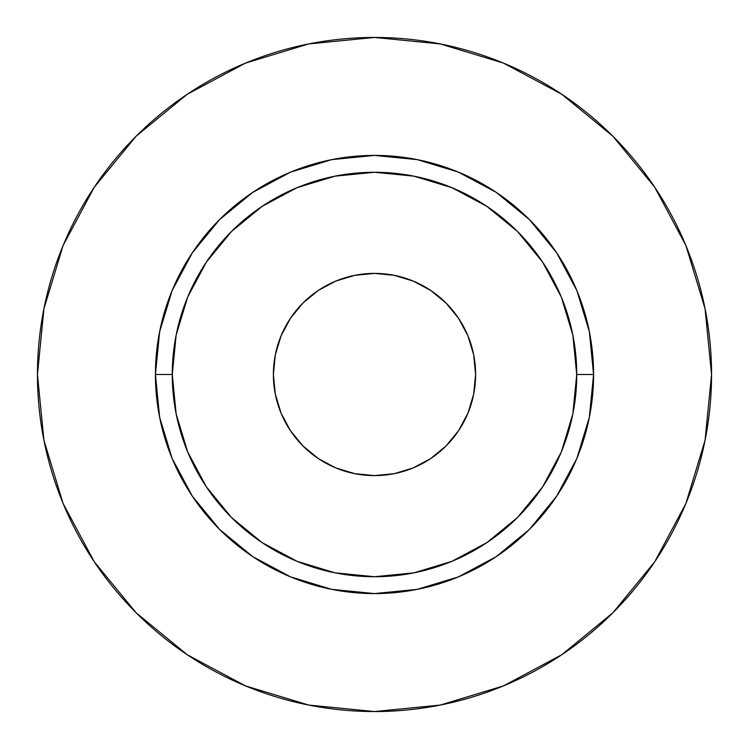 <?xml version="1.0" encoding="UTF-8"?>
<svg xmlns="http://www.w3.org/2000/svg" width="749" height="749" viewBox="0 0 749 749"><rect width="100%" height="100%" fill="white"/><g stroke="black" fill="none" stroke-linecap="round" stroke-linejoin="round"><path stroke-width="1.12" d="M475.615 374.5A101.115 101.115 0 0 1 374.5 475.615A101.115 101.115 0 0 1 273.385 374.5L275.332 354.773L281.081 335.805L290.425 318.325L302.999 302.999L318.325 290.425L335.805 281.081L354.773 275.332L374.5 273.385L394.227 275.332L413.195 281.081L430.675 290.425L446.001 302.999L458.575 318.325L467.919 335.805L473.668 354.773L475.615 374.5L473.668 394.227L467.919 413.195L458.575 430.675L446.001 446.001L430.675 458.575L413.195 467.919L394.227 473.668L374.5 475.615L354.773 473.668L335.805 467.919L318.325 458.575L302.999 446.001L290.425 430.675L281.081 413.195L275.332 394.227L273.385 374.5A101.115 101.115 0 0 1 374.5 273.385A101.115 101.115 0 0 1 475.615 374.5M576.73 374.5L593.582 374.5A219.083 219.083 0 0 1 374.5 593.582A219.083 219.083 0 0 1 155.418 374.5L172.27 374.5A202.23 202.23 0 0 1 374.5 172.27A202.23 202.23 0 0 1 576.73 374.5A202.23 202.23 0 0 1 374.5 576.73A202.23 202.23 0 0 1 172.27 374.5L176.155 413.954L187.662 451.89L206.35 486.85L231.497 517.503L262.15 542.651L297.11 561.338L335.046 572.845L374.5 576.73L413.954 572.845L451.89 561.338L486.85 542.651L517.503 517.503L542.651 486.85L561.338 451.89L572.845 413.954L576.73 374.5L572.845 335.046L561.338 297.11L542.651 262.15L517.503 231.497L486.85 206.35L451.89 187.662L413.954 176.155L374.5 172.27L335.046 176.155L297.11 187.662L262.15 206.35L231.497 231.497L206.35 262.15L187.662 297.11L176.155 335.046L172.27 374.5L155.418 374.5L159.631 331.76L172.092 290.659L192.343 252.787L219.588 219.588L252.787 192.343L290.659 172.092L331.76 159.631L374.5 155.418L417.24 159.631L458.341 172.092L496.213 192.343L529.412 219.588L556.657 252.787L576.908 290.659L589.369 331.76L593.582 374.5L589.369 417.24L576.908 458.341L556.657 496.213L529.412 529.412L496.213 556.657L458.341 576.908L417.24 589.369L374.5 593.582L331.76 589.369L290.659 576.908L252.787 556.657L219.588 529.412L192.343 496.213L172.092 458.341L159.631 417.24L155.418 374.5A219.083 219.083 0 0 1 374.5 155.418A219.083 219.083 0 0 1 593.582 374.5L576.73 374.5M37.45 374.5A337.05 337.05 0 0 1 374.5 37.45A337.05 337.05 0 0 1 711.55 374.5A337.05 337.05 0 0 1 374.5 711.55A337.05 337.05 0 0 1 37.45 374.5L43.929 440.253L63.103 503.487L94.252 561.759L136.168 612.832L187.241 654.748L245.513 685.897L308.747 705.071L374.5 711.55L440.253 705.071L503.487 685.897L561.759 654.748L612.832 612.832L654.748 561.759L685.897 503.487L705.071 440.253L711.55 374.5L705.071 308.747L685.897 245.513L654.748 187.241L612.832 136.168L561.759 94.252L503.487 63.103L440.253 43.929L374.5 37.45L308.747 43.929L245.513 63.103L187.241 94.252L136.168 136.168L94.252 187.241L63.103 245.513L43.929 308.747L37.45 374.5M654.748 187.241L612.832 136.168L561.844 94.318M187.241 94.252L136.168 136.168L94.318 187.156M94.252 561.759L136.168 612.832L187.156 654.682M561.759 654.748L612.832 612.832L654.682 561.844"/></g></svg>

